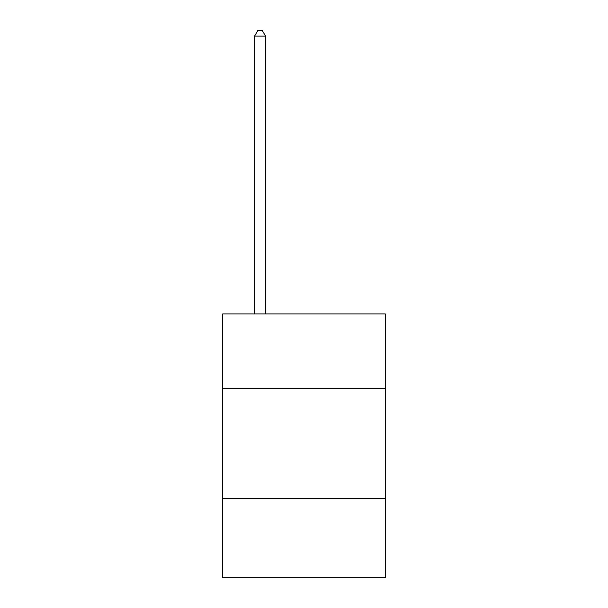 <?xml version="1.0" encoding="UTF-8"?>
<svg xmlns="http://www.w3.org/2000/svg" width="608" height="608" viewBox="0 0 608 608"><rect width="100%" height="100%" fill="white"/><g stroke="black" fill="none" stroke-linecap="round" stroke-linejoin="round"><path stroke-width="0.91" d="M222.703 388.641L385.297 388.641L385.297 313.933L222.703 313.933L222.703 577.6L385.297 577.6L385.297 498.499L222.703 498.499M385.297 498.499L385.297 388.641M265.552 313.933L265.552 36.115L254.562 36.115L254.562 313.933M254.562 36.115L257.86 30.4L262.253 30.4L265.552 36.115"/></g></svg>
